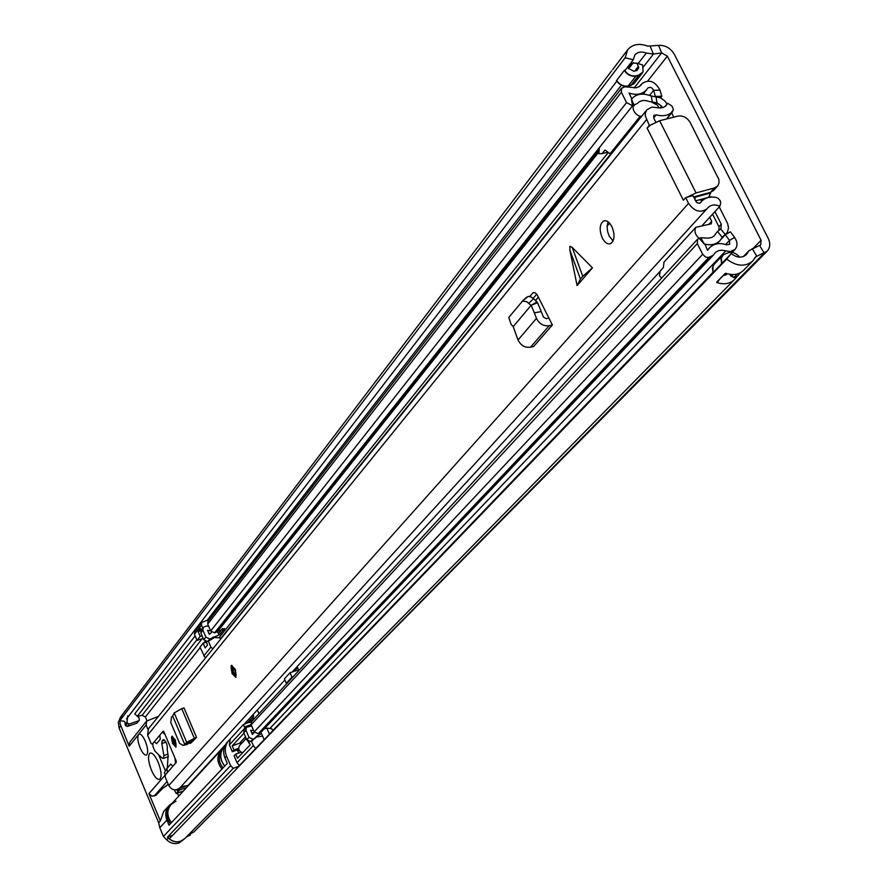 <?xml version="1.0" encoding="UTF-8"?>
<svg xmlns="http://www.w3.org/2000/svg" width="888" height="888" viewBox="0 0 888 888"><rect width="100%" height="100%" fill="white"/><g stroke="black" fill="none" stroke-linecap="round" stroke-linejoin="round"><path stroke-width="1.33" d="M125.108 724.43L127.006 721.977L127.517 723.209L125.63 725.663L124.631 721.356L119.858 720.623L625.152 57.764L627.705 49.75C632.456 44.222 639.138 43.013 647.752 46.132L658.519 45.366C665.267 45.033 670.573 48.063 674.436 54.457L768.153 238.228C770.529 243.334 770.218 247.619 767.221 251.093L755.644 256.854L752.747 260.972C745.276 267.122 736.596 266.5 726.695 259.107L731.224 253.613L721.811 263.47L721.267 258.197L723.365 254.712L728.56 252.647C732.711 251.792 736.407 253.291 739.649 257.143M625.152 57.764L633.288 59.751L634.776 55.089C637.517 51.926 641.358 51.238 646.309 53.025L653.424 54.057L661.649 52.903L667.343 56.155L761.072 240.248L760.75 244.822L749.084 250.649L746.264 254.667C741.957 258.242 736.94 257.897 731.224 253.613M138.128 716.272L142.113 715.284L145.366 716.96L146.942 720.712M177.422 793.162L178.677 796.17M119.858 720.623L121.934 715.317M767.221 251.093L194.072 831.823L188.267 835.075L194.15 831.745M734.354 279.687L184.771 838.627C179.909 842.768 174.747 842.856 169.264 838.871L172.272 835.319L167.477 837.095L233.222 768.353L230.614 765.645L226.562 756.154C224.309 750.26 225.064 745.032 228.827 740.492L227.206 742.257C223.454 746.786 222.699 752.003 224.942 757.886L227.284 763.38L169.02 825.185L166.9 820.101L159.785 827.716L163.414 836.396L230.614 765.645M723.309 275.702L727.55 273.848M233.222 768.353L238.45 766.466L712.875 272.716M169.264 838.871L726.695 259.107M713.774 264.702L713.086 265.656L712.886 272.76L721.811 263.47M630.791 62.993L636.907 63.237L642.646 64.979L643.079 71.817L638.905 75.103L636.13 75.769C631.479 76.457 627.594 74.603 624.486 70.219L616.439 80.686C619.524 85.048 623.387 86.88 628.016 86.192L634.099 83.528M624.486 70.219L625.119 70.374L633.288 59.751M126.518 718.914L616.783 81.208M619.735 60.229L612.598 69.764M628.271 66.267L628.981 66.456M740.459 272.694L734.498 279.542C730.003 283.794 724.197 284.826 717.06 282.606L716.672 282.151L725.219 273.36L726.018 273.382C733.199 275.624 739.049 274.603 743.556 270.318L752.602 261.127M627.705 67L628.415 68.398L633.854 71.251L637.018 70.463L638.772 67.71L636.907 63.237M158.186 762.237C161.505 771.161 161.971 776.867 159.585 779.342C157.154 779.897 154.434 776.834 151.437 770.151C148.13 761.282 147.663 755.588 150.039 753.08C152.447 752.513 155.167 755.566 158.186 762.237M167.477 837.095L168.42 838.083C172.106 841.591 176.268 842.623 180.886 841.158L184.848 838.55M168.42 838.083L166.722 839.848C170.407 843.356 174.548 844.377 179.165 842.923L184.76 838.638M145.366 741.347C148.007 748.484 148.385 753.046 146.498 755.055C144.589 755.499 142.457 753.091 140.093 747.829C137.707 741.558 137.174 737.129 138.506 734.543L138.972 734.143C140.859 733.688 142.99 736.096 145.366 741.347M168.287 784.348L162.437 788.622L155.788 795.426L151.992 796.136L148.929 793.583L160.351 820.923L163.703 811.454L169.131 805.538C165.612 809.789 164.857 814.64 166.9 820.101M168.243 784.237L160.906 789.665L155.788 795.426M238.572 766.322L239.294 765.467M238.35 753.157L237.917 749.716M229.77 739.538L228.827 740.492M238.739 749.794L237.751 750.149L238.262 749.594M136.93 723.165L127.373 726.473L129.271 724.02L138.85 720.712L136.93 723.165L138.85 720.712M125.63 725.663L127.373 726.473M122.144 715.04L120.146 718.925L119.991 723.631L129.16 746.242L129.615 742.435L146.564 721.112L146.109 725.008L147.974 729.448M146.564 721.112L158.43 716.394M158.586 754.689L165.401 770.906M205.35 658.13L199.978 647.174L203.119 643.201L205.172 647.974L207.548 644.977L206.127 641.68M203.174 638.35L197.058 640.392L194.439 634.287L194.716 631.579L201.754 622.433L209.446 619.424M197.058 640.392L200.189 636.385L198.135 631.612L200.488 628.571L201.154 630.103M202.73 628.071L201.487 625.163L201.754 622.433M208.458 641.358L210.922 647.097L212.798 648.873M160.351 820.923L158.674 822.732L119.125 727.982L120.679 725.951M162.448 788.622L160.906 789.665M172.538 802.863L169.131 805.538M127.006 721.977L127.672 715.883M195.127 635.886L134.754 713.863L139.039 717.826L139.416 720.312M759.662 245.554L764.213 253.102L194.072 831.823M190.376 834.998L186.524 836.84M158.674 822.732L159.785 827.716M120.368 717.371L118.304 722.51L119.125 727.982M200.189 636.385L202.064 635.764M206.327 642.124L203.119 643.201M200.788 630.735L198.135 631.612M166.722 839.848L163.414 836.396M127.517 723.209L129.271 724.02M187.446 785.458L179.387 788.366L179.531 790.054L176.312 793.561L174.67 790.72L175.413 789.898M176.812 789.71L177.223 790.709L178.566 788.977M253.069 714.618L253.724 716.139L252.814 719.68L247.83 722.666L251.182 722.266M255.711 748.484L253.335 745.609L251.471 741.28M251.082 724.63L244.422 726.983L245.599 728.171M244.422 726.983L243.334 724.664L247.83 722.666M248.718 741.547L250.161 744.877L237.496 758.219L235.731 754.09L234.088 755.832L237.029 762.692L239.349 765.512M243.334 724.664L230.258 738.916L229.393 744.865L232.323 751.714L238.828 749.383M232.323 751.714L233.966 749.971L232.201 745.842L243.956 733.177M235.731 754.09L241.003 752.203M238.661 748.284L233.966 749.971M245.532 736.829L239.56 743.223L232.201 745.842M239.56 743.223L242.091 742.879M170.474 823.631C165.745 817.46 165.59 811.454 169.997 805.627L171.029 804.506C166.611 810.344 166.778 816.35 171.517 822.543C166.778 816.35 166.611 810.344 171.029 804.506L175.979 801.187M249.883 744.233L246.598 739.316M242.624 752.813C238.794 751.27 237.818 748.806 239.704 745.421L246.231 738.461M186.203 744.577L189.144 743.245M194.25 738.106L181.763 708.691L184.005 707.88L196.503 737.284L186.658 742.29L184.804 744.632L172.683 716.017L171.517 716.938L170.785 722.577L179.654 743.445L183.139 745.409L187.335 744.299M172.683 716.017L174.203 712.898L181.763 708.691M572.205 247.397L569.841 246.298L569.896 250.172L577.1 285.614L592.44 267.832L572.205 247.397L582.75 276.312L580.408 279.032L577.1 285.614M602.275 237.973C604.917 242.857 607.769 244.7 610.822 243.523C614.663 240.16 615.018 234.532 611.91 226.64C609.246 221.767 606.404 219.924 603.363 221.123C599.544 224.509 599.178 230.125 602.275 237.973M666.611 118.97L673.448 109.679L671.916 105.994L667.698 103.297L665.667 106.083L663.125 107.492L660.028 107.97L651.792 107.093L646.808 109.89L148.385 728.87L147.63 735.153L151.204 743.667L152.292 744.077L154.457 741.647L156.599 743.7L160.273 739.282L159.829 735.153L163.103 731.179L164.003 732.056L176.079 760.672L176.268 762.392L172.916 766.211L170.785 764.057L166.988 768.398L167.421 772.482L165.423 774.769L165.179 776.945L168.787 785.525C171.883 790.298 175.58 791.086 179.876 787.889L708.014 207.603C711.055 204.629 715.007 204.173 719.857 206.26L720.668 203.23L720.301 200.899L718.248 198.368L715.895 197.347C709.767 196.381 704.883 197.824 701.254 201.687L699.533 203.297L696.869 202.708L692.873 195.671L685.658 197.624L688.544 203.374C694.349 211.477 700.532 213.275 707.092 208.747M685.658 197.624L683.372 200.211L647.097 128.094L649.306 125.397L645.276 115.94L645.376 112.998L646.808 109.89M172.527 743.411L175.924 747.152L175.391 740.037L171.995 736.296L172.527 743.411M232.001 673.459L235.831 677.366L235.398 669.463L231.568 665.567L232.001 673.459M529.692 296.492L533.344 292.529L535.253 292.84L537.162 294.794L552.369 324.986L549.173 325.718C543.5 326.362 539.26 323.92 536.485 318.359L534.343 312.854L541.269 311.555L543.412 317.049L546.164 318.648L549.006 318.004M513.242 326.618L531.068 305.361L526.673 301.631L522.533 301.076L508.791 317.416L511.088 324.331L513.242 326.618L518.037 340.004C520.757 345.465 524.919 347.874 530.513 347.208L533.666 346.475L552.369 324.986M196.503 737.284L195.138 738.849L191.486 740.492L189.433 743.034M189.322 743.134L190.509 743.356L195.138 738.849M608.08 221.789L607.081 226.362L607.67 231.857L609.19 236.075L613.053 240.948M533.177 298.346L536.685 294.15M672.549 111.777C668.375 115.584 662.936 116.617 656.221 114.863L653.768 115.462L653.679 117.926L655.777 122.1M193.218 740.936L192.718 739.748M647.097 128.094L650.46 125.097L649.306 125.397M181.085 786.546L187.868 785.614L225.463 744.677M244.611 723.82L284.893 679.953M292.196 672.005L660.206 271.206M702.108 225.585L719.857 206.26M665.057 106.538L667.698 103.297M693.528 196.981L710.422 192.396L714.418 187.956L696.07 192.929L686.824 197.314M650.46 125.097L659.629 120.735L677.988 116.095C683.05 115.385 687.112 117.505 690.176 122.466L718.825 179.354L719.058 182.717L717.926 185.592L713.541 190.498L710.422 192.396M714.418 187.956L717.548 186.058M531.068 305.361L537.551 302.753L541.269 311.555M531.146 305.272L534.343 312.854M531.379 305.183L536.951 301.909L537.551 302.753M528.76 303.174L533.61 298.745L536.951 301.909M533.61 298.745L530.946 296.914L528.227 296.403L522.211 301.254M592.44 267.832L582.75 276.312M192.008 742.024L190.421 741.957M184.76 744.51L183.505 745.243M184.804 744.632L187.879 743.578M185.936 743.367L190.765 741.58M165.978 742.113L161.816 743.567L162.005 741.08L163.281 739.637C166.367 741.547 167.666 744.888 167.199 749.661L168.132 755.122L167.344 767.609L164.369 772.671L165.257 774.935L175.558 763.203L174.98 758.063L165.101 734.642L162.404 732.023L152.758 743.711L153.136 747.052L155.078 751.292L162.038 758.03L163.503 758.252L163.847 755.555L167.921 754.112M161.816 743.567L163.847 755.555M709.978 196.514L711.532 197.047M702.142 200.766L699.899 199.689L702.985 200.055M257.331 709.967L258.952 713.719M298.856 670.551L297.136 666.622M297.547 667.565L295.149 670.163L295.46 670.873M655.355 96.437L661.782 96.248L660.017 90.154C655.011 81.13 648.995 78.965 641.969 83.661L639.371 86.558L636.341 87.79L624.852 86.791L621.478 88.312L621.367 92.285L626.551 102.608L632.556 105.783L637.506 103.385C640.359 100.3 644.244 99.678 649.15 101.51L656.965 102.819L661.549 106.061L662.37 107.703M211.655 632.234L209.346 634.365L207.603 630.302L210.645 630.846M208.991 633.533L210.145 633.521M667.121 104.018L664.701 100.844L660.605 97.88L650.438 95.782C642.601 92.852 636.396 93.839 631.812 98.757L629.048 93.073C636.652 95.504 642.568 94.328 646.786 89.522L647.707 88.167C650.016 86.647 651.981 87.357 653.612 90.31L660.017 90.154M272.705 730.802L271.795 728.704L266.811 728.105L264.047 729.037M714.929 211.622L721.289 224.198L721 228.627L716.894 232.123L714.107 236.008L711.788 237.462L708.236 238.162L700.688 237.751L697.624 239.138L697.335 243.601L702.697 254.279L705.383 256.976L708.358 257.531L713.242 255.267L715.606 252.259L718.98 250.494L722.244 250.216L730.214 251.626L735.075 249.395C737.773 245.987 737.617 242.002 734.609 237.451L730.413 231.801L725.318 234.732L729.514 240.393L729.67 244.3L726.595 244.822C719.591 242.513 713.919 243.49 709.556 247.774L707.947 249.972M621.478 88.312L208.003 621.278L207.714 624.064L621.367 92.285M207.714 624.064L210.7 630.98L214.596 632.844L224.575 628.538L219.658 634.687L209.734 638.983L205.861 637.118L202.908 630.247L203.186 627.483L205.539 626.24L208.602 626.118M251.659 725.973L246.42 727.272L245.976 730.336L248.995 737.351L252.947 739.193L254.035 738.805L257.398 735.708L261.549 733.643L260.961 732.278M246.42 727.272L244.211 729.67L243.767 732.722L246.775 739.715L250.705 741.558L256.033 737.495M253.624 730.535L250.682 730.302L252.47 734.454L254.357 732.167M667.909 118.637L667.532 117.882M719.247 206.915L727.572 223.41L728.537 227.772L727.361 232.434L722.366 237.129L720.002 240.604C716.205 244.422 711.177 245.599 704.917 244.133L707.547 250.383M673.792 117.149L671.639 112.898M655.377 96.404L653.612 90.31L649.528 95.416M660.505 97.835L661.782 96.248M221.467 638.106L214.641 637.451L207.648 641.613L203.785 639.76L200.832 632.911L201.121 630.147L203.186 627.483M253.957 732.578L251.804 732.911M256.41 737.029L262.593 736.074M721.178 239.127L725.318 234.732M713.242 255.267L261.261 731.978L258.153 733.688L254.179 731.834L251.138 724.775L251.582 721.689L697.624 239.138M609.623 223.188L607.092 226.185M264.158 739.693L261.549 733.643M269.441 734.198L266.811 728.105M219.658 634.687L218.393 633.71L222.555 628.493M217.449 631.535L218.393 633.71M295.149 670.163L293.284 670.817M298.557 669.863L290.054 672.738L291.974 677.122L293.151 676.712M287.501 682.839L286.325 683.238L291.974 677.122M290.054 672.738L284.426 678.887L286.325 683.238M695.115 196.548L694.993 199.889M607.314 152.303L602.086 153.646L604.983 150.017L610.045 153.735L611.888 153.258M708.713 224.542L711.699 221.312L711.244 223.832L695.804 227.339L663.969 262.138L663.392 267.51L660.295 270.884L659.373 275.635L661.571 278.144M708.635 197.303L710.6 192.996L695.193 197.192M710.6 192.996L710.522 192.363M610.045 153.735L640.048 116.428L641.924 115.962M652.192 102.486L657.497 105.161L658.874 107.903M712.576 214.174L719.114 227.106L718.758 230.503M711.699 221.312L709.69 217.327M633.2 105.639C632.522 110.367 634.798 113.975 640.048 116.428M599.444 147.53L598.845 153.668L602.086 153.646M695.804 227.339C694.094 231.169 695.16 234.809 699.011 238.25M145.366 716.96L200.155 647.596M203.818 642.968L205.139 641.291M647.74 80.963L667.343 56.155M753.49 248.041L761.072 240.248M726.195 274.769L727.183 273.748M713.086 265.656L714.13 264.291L712.431 268.01L713.097 272.538M723.065 254.978L721 258.552L721.578 263.725M754.933 257.964L756.731 256.121L752.18 248.562M658.519 45.366L661.649 52.903L634.132 87.99M650.294 46.498L653.424 54.057L643.389 66.933M638.072 63.659L646.309 53.025M636.13 75.769L628.016 86.192M630.769 85.526L628.227 85.958C623.576 86.647 619.713 84.793 616.616 80.42M633.41 84.216L634.498 83.061L630.98 85.281L638.905 75.103M642.524 72.761L638.716 75.38L635.941 76.057C631.268 76.734 627.372 74.881 624.264 70.474M207.326 620.113L621.378 85.226M137.684 715.75L196.836 639.86M627.994 86.68L628.46 86.081M142.113 715.284L202.198 638.672M744.333 256.133L747.585 252.791M729.892 274.348L730.669 275.868L734.309 277.744L736.319 277.156M717.06 282.606L719.236 279.898M736.874 276.346L734.321 277.089L737.406 273.948M725.64 273.293L716.672 282.151M734.309 277.744L730.746 274.459M732.223 274.559L730.669 275.868M628.637 68.798L633.344 62.671M638.439 66.278L634.742 71.04M154.19 796.003L167.077 781.451M165.357 774.88L148.929 793.583M129.16 746.242L146.109 725.008M224.942 757.886L226.562 756.154M203.774 656.021L210.922 647.097M201.487 625.163L194.439 634.287M189.066 784.87L188.3 785.147M183.483 790.953L176.368 793.528M179.531 790.054L186.68 787.467M247.674 722.721L253.724 716.139M237.029 762.692L253.335 745.609M245.232 727.716L229.393 744.865M224.708 766.111C219.58 759.462 219.38 753.013 224.098 746.753C219.425 752.946 219.658 759.373 224.786 766.033M221.301 751.648C218.215 757.153 218.792 762.57 223.01 767.909M221.933 769.052C216.827 762.426 216.594 756.021 221.256 749.838L171.029 804.506M168.787 785.525L688.544 203.374M147.63 735.153L646.464 119.747M580.408 279.032L569.896 250.172M653.69 117.971L656.221 114.863M696.07 192.929L659.629 120.735M518.037 340.004L536.485 318.359M530.513 347.208L549.173 325.718M186.658 742.29L174.203 712.898M163.725 739.593L163.059 739.826M162.005 741.08L164.624 740.159M232.212 673.215C235.942 678.399 236.93 677.233 235.187 669.707C231.446 664.535 230.458 665.7 232.212 673.215M234.865 670.085C236.241 676.001 235.464 676.911 232.534 672.838C231.146 666.932 231.935 666.022 234.865 670.085M233.433 672.349L235.586 674.547L234.832 670.151L233.033 667.843L233.433 672.349M172.705 743.201C176.024 748.096 176.856 747.119 175.214 740.248C171.895 735.353 171.051 736.341 172.705 743.201M174.947 740.559C176.235 745.964 175.58 746.73 172.971 742.89C171.673 737.495 172.328 736.718 174.947 740.559M175.635 744.577L174.914 740.614L173.293 738.394L173.793 742.446L175.591 744.588M640.448 85.67L641.558 84.271M269.919 728.404L725.685 250.96M210.7 630.98L626.551 102.608M214.596 632.844L632.556 105.783L631.457 99.045L634.154 105.417L632.978 106.893M215.706 632.5L598.368 150.483M218.082 630.891L598.501 152.436M251.792 741.169L254.035 738.805M246.775 739.715L248.995 737.351M250.705 741.558L252.947 739.193M243.767 732.722L245.976 730.336M718.925 226.729L721.289 224.198M659.995 107.97L661.549 106.061M700.688 237.751L704.373 244.067L699.111 238.217M722.233 237.296L717.537 231.513M725.385 234.698L720.69 228.926M655.988 96.503L656.965 102.819L655.844 104.207M651.337 96.015L652.314 102.342M725.629 244.489L729.514 240.393L734.609 237.451M259.252 733.299L710.411 256.976M258.153 733.688L708.824 257.431M254.179 731.834L702.697 254.279M251.138 724.775L697.335 243.601M200.832 632.911L202.908 630.247M207.648 641.613L209.734 638.983M203.785 639.76L205.861 637.118M211.1 639.671L213.198 637.029M208.747 641.269L210.833 638.639M219.025 637.706L608.025 152.78M221.112 638.106L611.188 153.435M535.553 300.577L538.45 297.125M723.309 254.756L714.13 264.291M642.668 72.538L634.498 83.061M725.174 275.236L726.739 273.615M743.3 256.588L749.084 250.649M120.269 717.504L611.588 70.951M619.58 60.428L627.705 49.75M628.049 67.677L631.801 62.782M183.45 790.975L176.312 793.561M169.997 805.627C165.557 811.499 165.69 817.526 170.418 823.698M224.098 746.753L224.819 745.953M237.651 750.948L238.905 749.616M186.968 744.466L183.139 745.409M604.928 220.69L603.363 221.123M699.988 203.086L701.254 201.687M666.644 118.959L672.771 111.533M521.9 301.52L526.739 297.103M163.281 758.43L168.354 756.632M162.704 731.834L163.703 731.49M232.001 665.467C230.736 664.735 230.802 667.332 232.179 673.27L236.008 677.244M172.361 736.23C171.24 736.252 171.34 738.583 172.672 743.245L176.102 747.019M640.204 85.903L641.969 83.661M643.134 94.106L646.642 89.699M272.66 730.702L712.809 272.561M732.123 252.458L735.075 249.395M252.381 734.243L253.968 732.567M707.392 250.072L709.556 247.774M716.971 243.823L719.857 240.759M725.563 234.587L726.428 233.677M709.301 197.125L695.504 200.888"/></g></svg>
